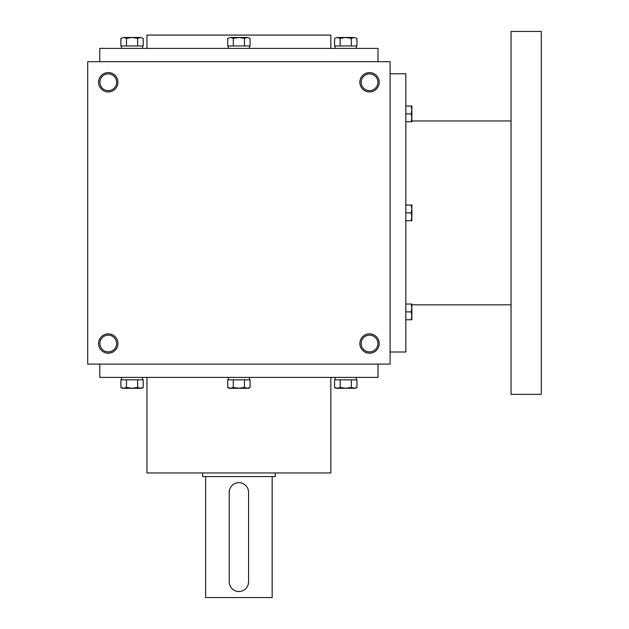 <?xml version="1.0" encoding="UTF-8"?>
<svg xmlns="http://www.w3.org/2000/svg" width="629" height="629" viewBox="0 0 629 629"><rect width="100%" height="100%" fill="white"/><g stroke="black" fill="none" stroke-linecap="round" stroke-linejoin="round"><path stroke-width="0.94" d="M390.098 61.689L87.698 61.689L87.698 364.097L390.098 364.097L390.098 61.689M117.938 343.528A9.679 9.679 0 0 0 103.423 335.147A9.679 9.679 0 0 0 103.423 351.91A9.679 9.679 0 0 0 117.938 343.528M98.58 82.257A9.679 9.679 0 0 1 113.102 73.876A9.679 9.679 0 0 1 113.102 90.631A9.679 9.679 0 0 1 98.58 82.257M379.216 343.528A9.679 9.679 0 0 0 364.702 335.147A9.679 9.679 0 0 0 364.702 351.91A9.679 9.679 0 0 0 379.216 343.528M359.859 82.257A9.679 9.679 0 0 1 374.373 73.876A9.679 9.679 0 0 1 374.373 90.631A9.679 9.679 0 0 1 359.859 82.257M99.791 61.689L99.791 48.386L378.005 48.386L378.005 61.689M146.966 48.386L146.966 35.082L330.83 35.082L330.83 48.386M146.966 377.4L146.966 472.961L330.83 472.961L330.83 377.4M99.791 364.097L99.791 377.4L378.005 377.4L378.005 364.097M361.172 82.257A8.366 8.366 0 0 1 373.72 75.008A8.366 8.366 0 0 1 373.72 89.499A8.366 8.366 0 0 1 361.172 82.257M377.903 343.528A8.366 8.366 0 0 0 365.355 336.287A8.366 8.366 0 0 0 365.355 350.778A8.366 8.366 0 0 0 377.903 343.528M99.893 82.257A8.366 8.366 0 0 1 112.442 75.008A8.366 8.366 0 0 1 112.442 89.499A8.366 8.366 0 0 1 99.893 82.257M116.624 343.528A8.366 8.366 0 0 0 104.076 336.287A8.366 8.366 0 0 0 104.076 350.778A8.366 8.366 0 0 0 116.624 343.528M390.098 73.79L405.823 73.79L405.823 351.996L390.098 351.996M511.062 120.965L411.877 120.965M511.062 31.45L511.062 394.336L541.302 394.336L541.302 31.45L511.062 31.45M411.169 220.755L411.877 216.824L411.169 212.893L411.877 208.962L411.169 205.03L411.877 205.03L411.877 220.755L405.823 220.755M411.169 205.03L405.823 205.03M411.169 212.893L405.823 212.893M411.169 319.752L411.877 315.821L411.169 311.89L411.877 307.958L411.169 304.027L411.877 304.027L411.877 319.752L405.823 319.752M411.169 304.027L405.823 304.027M411.169 311.89L405.823 311.89M411.169 121.759L411.877 117.827L411.169 113.896L411.877 109.965L411.169 106.034L411.877 106.034L411.877 121.759L405.823 121.759M411.169 106.034L405.823 106.034M411.169 113.896L405.823 113.896M227.722 38.361L230.521 37.496L227.722 38.361L227.722 45.964L250.075 45.964L250.075 38.361L247.276 37.496L250.075 38.361M230.521 37.496L247.276 37.496L244.484 38.361L238.902 37.496L233.312 38.361L230.521 37.496M233.312 45.964L233.312 38.361M244.484 45.964L244.484 38.361M228.311 45.964L228.311 48.386M334.573 38.361L337.372 37.496L334.573 38.361L334.573 45.964L356.926 45.964L356.926 38.361L354.127 37.496L356.926 38.361M337.372 37.496L354.127 37.496L351.336 38.361L345.753 37.496L340.163 38.361L337.372 37.496M340.163 45.964L340.163 38.361M351.336 45.964L351.336 38.361M335.163 45.964L335.163 48.386M120.878 38.361L123.669 37.496L120.878 38.361L120.878 45.964L143.223 45.964L143.223 38.361L140.432 37.496L143.223 38.361M123.669 37.496L140.432 37.496L137.633 38.361L132.051 37.496L126.46 38.361L123.669 37.496M126.46 45.964L126.46 38.361M137.633 45.964L137.633 38.361M121.468 45.964L121.468 48.386M244.484 387.425L247.276 388.29L250.075 387.425L250.075 379.822L244.484 379.822L244.484 387.425L238.902 388.29L229.223 388.29L227.722 387.425L230.521 388.29L233.312 387.425L238.902 388.29L248.573 388.29L250.075 387.425M244.484 379.822L227.722 379.822L227.722 387.425M233.312 379.822L233.312 387.425M228.311 379.822L228.311 377.4M351.336 387.425L354.127 388.29L356.926 387.425L356.926 379.822L351.336 379.822L351.336 387.425L345.753 388.29L336.075 388.29L334.573 387.425L337.372 388.29L340.163 387.425L345.753 388.29L355.424 388.29L356.926 387.425M351.336 379.822L334.573 379.822L334.573 387.425M340.163 379.822L340.163 387.425M335.163 379.822L335.163 377.4M137.633 387.425L140.432 388.29L143.223 387.425L143.223 379.822L137.633 379.822L137.633 387.425L132.051 388.29L122.372 388.29L120.878 387.425L123.669 388.29L126.46 387.425L132.051 388.29L141.722 388.29L143.223 387.425M137.633 379.822L120.878 379.822L120.878 387.425M126.46 379.822L126.46 387.425M121.468 379.822L121.468 377.4M248.573 581.825L248.573 492.31A9.679 9.679 0 0 0 238.902 482.64A9.679 9.679 0 0 0 229.223 492.31L229.223 581.825A9.679 9.679 0 0 0 238.902 591.504A9.679 9.679 0 0 0 248.573 581.825L248.156 584.64M275.188 472.961L275.188 476.585L202.609 476.585L202.609 472.961M229.223 492.31L229.64 489.496M272.16 476.585L272.16 597.55L205.636 597.55L205.636 476.585M511.062 304.821L411.877 304.821M249.485 45.964L249.485 48.386M356.336 45.964L356.336 48.386M142.634 45.964L142.634 48.386M249.485 379.822L249.485 377.4M356.336 379.822L356.336 377.4M142.634 379.822L142.634 377.4"/></g></svg>
